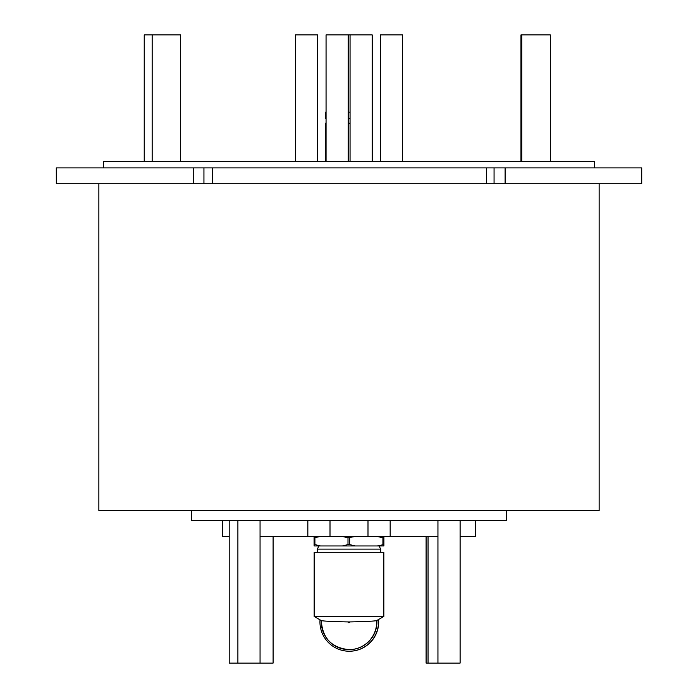<?xml version="1.0" encoding="UTF-8"?>
<svg xmlns="http://www.w3.org/2000/svg" width="698" height="698" viewBox="0 0 698 698"><rect width="100%" height="100%" fill="white"/><g stroke="black" fill="none" stroke-linecap="round" stroke-linejoin="round"><path stroke-width="1.05" d="M273.101 536.448L273.101 663.1L237.887 663.1L237.887 520.612M460.113 520.612L460.113 663.1L426.103 663.1L426.103 536.448M428.049 663.1L428.049 536.448M229.206 536.448L222.348 536.448L222.348 520.612M506.687 510.482L506.687 520.612L191.313 520.612L191.313 510.482M520.97 161.552L520.97 34.9L550.329 34.9L550.329 161.552M521.834 34.9L521.834 161.552M144.233 161.552L144.233 34.9L180.669 34.9L180.669 161.552M152.173 34.9L152.173 161.552M295.411 161.552L295.411 34.9L317.573 34.9L317.573 161.552M380.375 161.552L380.375 34.9L402.537 34.9L402.537 161.552M326.062 161.552L326.062 34.9L372.217 34.9L372.217 161.552M348.223 34.9L348.223 161.552M350.056 34.9L350.056 161.552M599.137 183.714L599.137 510.482L98.863 510.482L98.863 183.714M594.391 167.886L594.391 161.552L103.609 161.552L103.609 167.886M56.329 183.714L56.294 167.886L56.329 183.714L193.739 183.714L193.739 167.886L56.329 167.886M486.436 167.886L212.454 167.886L212.454 183.714L486.436 183.714L486.436 167.886L505.116 167.886L505.116 183.714L641.706 183.714L641.706 167.886L505.116 167.886M475.652 520.612L475.652 536.448L460.113 536.448L460.113 663.1M437.943 536.448L390.165 536.448L390.165 520.612M486.436 183.714L505.116 183.714M193.739 183.714L212.454 183.714M212.454 167.886L193.739 167.886M390.165 536.448L260.057 536.448M307.835 536.448L307.835 520.612M330.006 536.448L330.006 520.612M367.994 536.448L367.994 520.612M494.062 183.714L494.062 167.886M437.943 663.1L437.943 520.612M260.057 663.1L260.057 520.612M237.887 663.1L229.206 663.1L229.206 520.612M326.062 118.494L325.251 118.494L325.251 112.16L326.062 112.16M348.223 112.16L350.056 112.16M348.223 118.494L350.056 118.494M325.251 161.552L325.251 123.241L326.062 123.241M348.223 123.241L350.056 123.241M372.217 123.241L372.749 123.241L372.749 161.552M372.217 112.16L372.749 112.16L372.749 118.494L372.217 118.494M378.586 619.484A29.29 29.29 -90 0 1 349.401 651.225L349.236 651.225A29.29 29.29 -90 0 0 378.429 619.571M320.024 619.833A29.29 29.29 -90 0 0 349.236 651.225M376.894 620.461A27.702 27.702 -90 0 1 349.227 649.646L349.009 649.646A27.702 27.702 -90 0 0 376.676 620.583C375.035 621.115 366.04 621.569 349.681 621.927L348.093 621.927C331.742 621.569 322.825 621.115 321.333 620.557C322.31 638.103 331.533 647.796 349.009 649.646A27.702 27.702 -90 0 1 321.333 620.592M317.337 552.275L317.337 549.108L380.663 549.108L379.084 545.949M349.646 537.8L349.646 544.597L347.997 544.597L347.997 537.8L355.308 536.448M314.17 616.456L383.83 616.456L383.83 552.275L314.17 552.275L314.17 616.456L321.377 620.618M383.883 536.448L383.883 545.949L314.117 545.949L314.083 537.8L320.53 536.448M382.914 544.597L382.914 537.8L383.743 537.8L383.743 544.597L377.252 545.949M377.252 536.448L382.914 537.8M355.308 545.949L349.646 544.597M314.903 537.8L314.903 544.597L314.083 544.597M320.53 545.949L314.903 544.597M347.997 544.597L342.369 545.949M342.369 536.448L347.997 537.8M314.117 536.448L314.083 537.8M383.743 537.8L383.769 536.448M383.769 545.949L383.743 544.597M203.938 183.714L203.938 167.886M348.093 621.927A0.794 0.794 -90 0 0 348.887 622.729A0.794 0.794 -90 0 0 349.681 621.927M318.916 545.949L317.337 549.108M380.663 552.275L380.663 549.108M376.632 620.609L383.83 616.456"/></g></svg>
